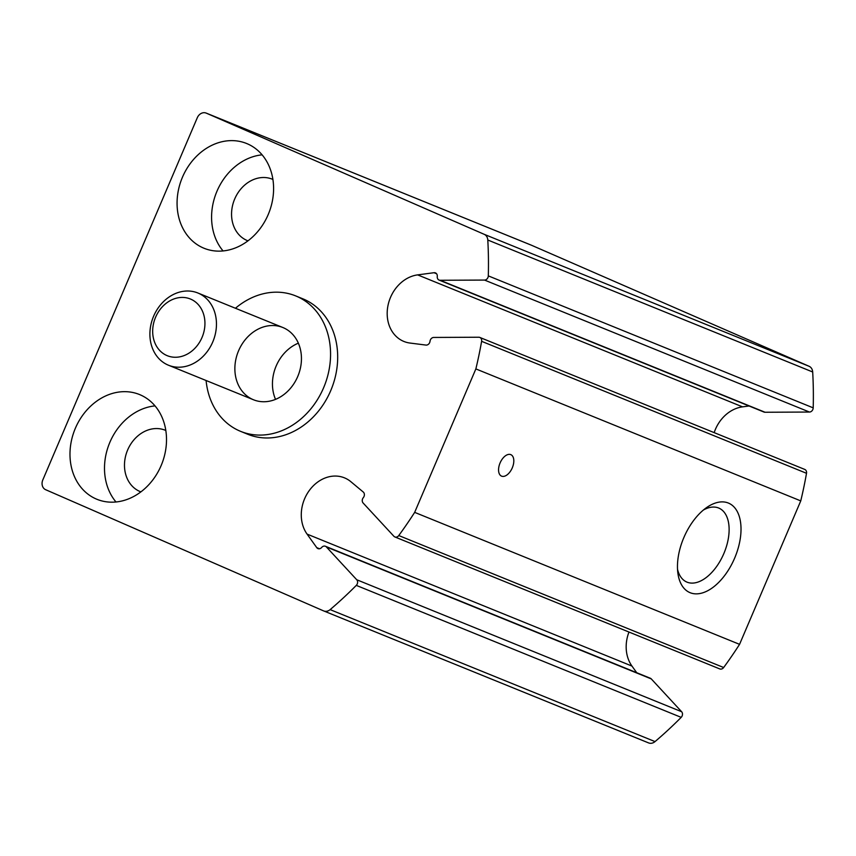 <?xml version="1.0" encoding="UTF-8"?>
<svg xmlns="http://www.w3.org/2000/svg" width="856" height="856" viewBox="0 0 856 856"><rect width="100%" height="100%" fill="white"/><g stroke="black" fill="none" stroke-linecap="round" stroke-linejoin="round"><path stroke-width="1.28" d="M487.792 240.012A7.8 6.452 -67.9 0 0 484.207 234.319L206.275 113.131A7.8 6.452 -67.9 0 0 206.146 113.088A7.8 6.452 -67.9 0 0 197.297 117.732L42.8 479.959A7.8 6.452 -67.9 0 0 45.657 489.707L323.589 610.895A7.8 6.452 -67.9 0 0 323.707 610.938A7.8 6.452 -67.9 0 0 330.138 609.622A389.929 322.498 -67.9 0 0 356.289 585.386A3.895 3.221 -67.9 0 0 356.738 579.747L326.393 546.941A3.895 3.221 -67.9 0 0 325.419 546.267A3.895 3.221 -67.9 0 0 321.695 547.433A3.895 3.221 -67.9 0 1 317.972 548.61A3.895 3.221 -67.9 0 1 316.752 547.637L307.069 534.101A35.096 29.029 -67.9 0 1 308.267 491.986A35.096 29.029 -67.9 0 1 344.444 477.841A35.096 29.029 -67.9 0 1 350.864 481.703L363.244 492.018A3.895 3.221 -67.9 0 1 363.319 497.636A3.895 3.221 -67.9 0 0 363.126 503.007L393.888 536.263A3.895 3.221 -67.9 0 0 394.873 536.947A3.895 3.221 -67.9 0 0 398.768 535.546A389.929 322.498 -67.9 0 0 414.668 512.37L475.861 368.915A389.929 322.498 -67.9 0 0 481.618 341.319A3.895 3.221 -67.9 0 0 479.831 337.435A3.895 3.221 -67.9 0 0 478.782 337.232L433.746 337.446A3.895 3.221 -67.9 0 0 430.022 341.266A3.895 3.221 -67.9 0 1 425.924 345.075L410.003 343.053A35.096 29.029 -67.9 0 1 403.925 341.469A35.096 29.029 -67.9 0 1 388.014 305.389A35.096 29.029 -67.9 0 1 417.632 274.883L434.024 272.711A3.895 3.221 -67.9 0 1 435.437 272.882A3.895 3.221 -67.9 0 1 437.266 276.477A3.895 3.221 -67.9 0 0 439.096 280.083A3.895 3.221 -67.9 0 0 440.145 280.276L484.55 280.072A3.895 3.221 -67.9 0 0 488.305 275.878A389.929 322.498 -67.9 0 0 487.792 240.012L812.686 371.986A7.8 6.452 -67.9 0 0 809.102 366.293L531.169 245.105A7.8 6.452 -67.9 0 0 531.041 245.062A7.8 6.452 -67.9 0 0 530.913 245.009M323.835 610.991L648.484 742.869A7.8 6.452 -67.9 0 0 648.602 742.912A7.8 6.452 -67.9 0 0 655.033 741.596A389.929 322.498 -67.9 0 0 681.183 717.36A3.895 3.221 -67.9 0 0 681.622 711.721L651.288 678.915A3.895 3.221 -67.9 0 0 650.314 678.241L325.419 546.267M636.714 672.709L631.963 666.075L307.069 534.101M628.978 632.049A35.096 29.029 -67.9 0 0 631.963 666.075M394.873 536.947L719.768 668.921A3.895 3.221 -67.9 0 0 723.662 667.52A389.929 322.498 -67.9 0 0 739.563 644.343L414.668 512.37M683.858 537.557A48.739 27.392 113.6 0 0 677.888 573.22A48.739 27.392 113.6 0 0 713.626 586.895A48.739 27.392 113.6 0 0 740.815 524.525A48.739 27.392 113.6 0 0 706.478 507.651A48.739 27.392 113.6 0 0 683.858 537.557M500.097 462.914A11.695 6.57 113.6 0 0 501.509 476.107A11.695 6.57 113.6 0 0 512.209 468.018A11.695 6.57 113.6 0 0 510.861 454.664A11.695 6.57 113.6 0 0 500.097 462.914M739.563 644.343L800.756 500.888L475.861 368.915M800.756 500.888A389.929 322.498 -67.9 0 0 806.513 473.293A3.895 3.221 -67.9 0 0 804.715 469.409L479.831 337.435M749.064 405.99L742.527 406.857A35.096 29.029 -67.9 0 0 714.172 432.622M439.096 280.083L763.991 412.057A3.895 3.221 -67.9 0 0 765.039 412.25L809.444 412.046A3.895 3.221 -67.9 0 0 813.2 407.852A389.929 322.498 -67.9 0 0 812.686 371.986M240.643 431.37L247.748 434.26A73.113 60.466 -67.9 0 0 331.005 389.983A73.113 60.466 -67.9 0 0 303.955 299.279A73.113 60.466 -67.9 0 0 302.778 298.787L295.673 295.898A73.113 60.466 112.1 0 1 296.839 296.39A73.113 60.466 112.1 0 1 323.889 387.094A73.113 60.466 112.1 0 1 240.643 431.37A73.113 60.466 112.1 0 1 206.093 380.513M140.427 394.926A56.539 46.759 112.1 0 1 161.345 465.075A56.539 46.759 112.1 0 1 96.974 499.305A56.539 46.759 112.1 0 1 74.921 429.327A56.539 46.759 112.1 0 1 139.528 394.541A56.539 46.759 112.1 0 1 140.427 394.926M247.512 143.872A56.539 46.759 112.1 0 1 268.431 214.021A56.539 46.759 112.1 0 1 204.049 248.261A56.539 46.759 112.1 0 1 182.007 178.283A56.539 46.759 112.1 0 1 246.614 143.498A56.539 46.759 112.1 0 1 247.512 143.872M223.074 250.936A56.539 46.759 112.1 0 1 216.525 192.3A56.539 46.759 112.1 0 1 262.107 154.84M247.962 240.836A33.149 27.413 112.1 0 1 247.373 240.611A33.149 27.413 112.1 0 1 234.448 199.587A33.149 27.413 112.1 0 1 272.326 179.193A33.149 27.413 112.1 0 1 272.85 179.418A33.149 27.413 112.1 0 1 272.904 179.439M115.988 501.98A56.539 46.759 112.1 0 1 109.44 443.344A56.539 46.759 112.1 0 1 155.022 405.894M140.887 491.879A33.149 27.413 112.1 0 1 140.298 491.654A33.149 27.413 112.1 0 1 127.373 450.63A33.149 27.413 112.1 0 1 165.24 430.236A33.149 27.413 112.1 0 1 165.775 430.461A33.149 27.413 112.1 0 1 165.829 430.482M677.535 569.336A40.296 22.641 113.6 0 0 686.737 582.027A40.296 22.641 113.6 0 0 723.598 554.132A40.296 22.641 113.6 0 0 718.944 508.143A40.296 22.641 113.6 0 0 703.386 510.037M235.443 308.256A73.113 60.466 112.1 0 1 295.673 295.898M283.454 327.773A38.991 32.25 112.1 0 1 297.888 376.148A38.991 32.25 112.1 0 1 253.483 399.763A38.991 32.25 112.1 0 1 238.278 351.495A38.991 32.25 112.1 0 1 282.833 327.506A38.991 32.25 112.1 0 1 283.454 327.773M275.536 399.356A38.991 32.25 112.1 0 1 298.359 343.17M198.474 293.244A38.991 32.25 112.1 0 1 212.898 341.63A38.991 32.25 112.1 0 1 168.504 365.234A38.991 32.25 112.1 0 1 153.299 316.977A38.991 32.25 112.1 0 1 197.854 292.987A38.991 32.25 112.1 0 1 198.474 293.244M190.824 299.183A30.623 25.327 112.1 0 1 192.91 350.19A30.623 25.327 112.1 0 1 152.7 332.652A30.623 25.327 112.1 0 1 190.824 299.183M809.102 366.293L484.207 234.319M531.169 245.105L206.275 113.131M655.033 741.596L330.138 609.622M681.183 717.36L356.289 585.386M681.622 711.721L356.738 579.747M651.288 678.915L326.393 546.941M319.523 548.76L316.752 547.637M723.662 667.52L398.768 535.546M806.513 473.293L481.618 341.319M742.527 406.857L417.632 274.883M436.571 273.749L434.024 272.711M765.039 412.25L440.145 280.276M809.444 412.046L484.55 280.072M813.2 407.852L488.305 275.878M531.041 245.062L206.146 113.088M648.602 742.912L323.707 610.938M168.504 365.234L253.483 399.763M197.854 292.987L282.833 327.506"/></g></svg>
